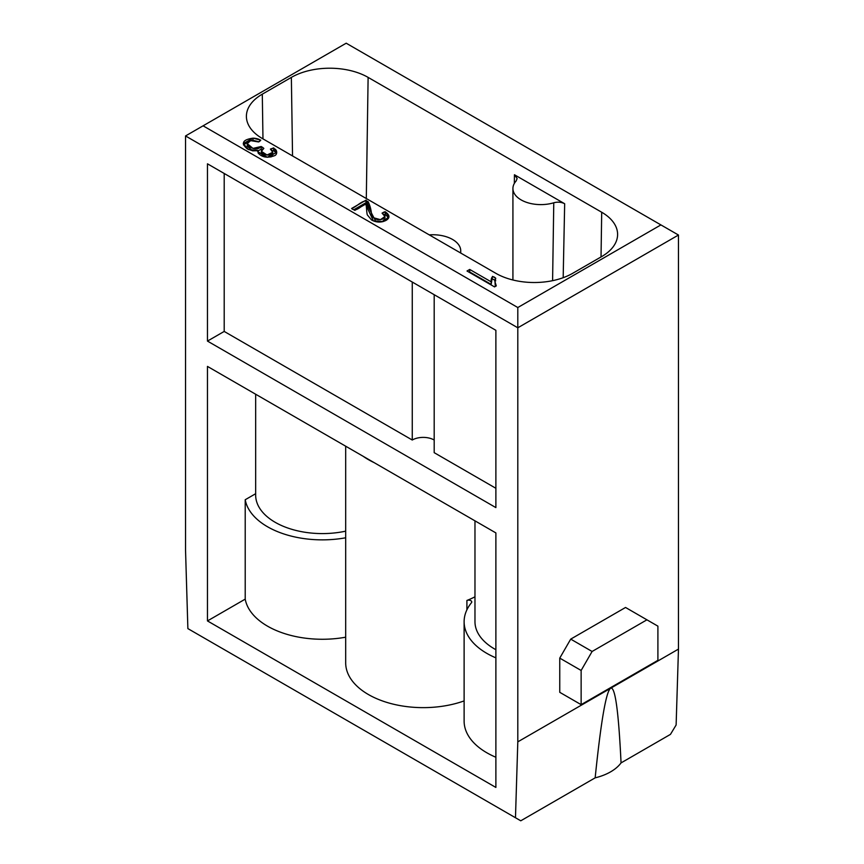 <?xml version="1.0" encoding="UTF-8"?>
<svg xmlns="http://www.w3.org/2000/svg" width="864" height="864" viewBox="0 0 864 864"><rect width="100%" height="100%" fill="white"/><g stroke="black" fill="none" stroke-linecap="round" stroke-linejoin="round"><path stroke-width="1.3" d="M621.054 762.901A48.697 28.123 180 0 1 595.156 777.848C600.988 721.094 606.139 691.232 610.632 688.262C615.103 686.059 618.57 710.942 621.054 762.901L670.453 734.378L676.123 724.993L678.467 649.102L678.467 235.03L517.806 327.791L517.806 741.852L515.473 817.744L187.877 628.603L185.533 550.022L185.533 135.95L203.083 125.82L517.806 307.53L660.917 224.91L346.194 43.2L203.083 125.82M515.473 817.744L520.765 820.8L595.156 777.848M253.022 138.164L243.238 143.618L248.594 149.602L258.12 150.444L257.818 151.718L267.311 157.27L276.696 152.388L273.694 147.895L270.389 149.105L272.765 152.291L267.019 154.991L261.382 151.34L263.855 148.381L261.198 146.502L252.979 148.403L247.234 143.618L250.646 140.638L258.53 141.944L260.777 140.13L253.022 138.164C242.644 139.644 240.732 143.219 247.277 148.921L252.774 150.844C257.666 150.757 258.347 150.325 258.185 153.09C262.094 157.356 267.44 158.263 274.201 155.801C278.608 154.71 277.085 146.178 270.389 149.105C276.977 153.284 268.456 157.043 263.498 153.846C260.744 151.859 260.712 150.12 263.38 148.619C263.812 147.733 260.658 145.595 259.675 147.82C254.318 151.481 242.708 144.212 248.843 141.307C250.927 139.979 254.156 140.195 258.53 141.944C263.509 139.817 256.198 138.208 253.022 138.164L253.022 140.486M495.882 273.337L262.3 138.488A54.281 31.342 180 0 1 246.402 116.716A54.281 31.342 180 0 1 262.3 94.165L291.362 77.393A54.281 31.342 180 0 1 368.118 77.393L601.7 212.242A54.281 31.342 180 0 1 617.598 234.792A54.281 31.342 180 0 1 601.7 256.565L572.638 273.337A54.281 31.342 180 0 1 495.882 273.337M469.714 269.449L469.714 271.987L491.162 284.364L492.491 276.383L495.742 278.262L494.975 281.696L496.282 285.898L494.543 286.902L467.014 271.004L469.714 269.449L491.162 281.837L491.098 281.048M385.171 211.734L388.951 216.616L383.368 221.54L373.378 220.882L365.58 204.152L354.823 210.362L351.594 208.494L366.088 200.124L373.345 217.696L380.452 219.672L384.944 216.518L382.061 213.127L385.171 211.734L385.171 214.261L384.145 214.726M434.192 440.014A15.509 8.953 0 0 0 412.258 440.014L412.258 282.042M495.882 488.29L434.192 452.671L434.192 294.71M207.468 163.814L495.882 330.318L495.882 507.6L207.468 341.086L207.468 163.814M412.258 440.014L224.197 331.43L224.197 173.47M224.197 331.43L207.468 341.086M495.882 657.85A77.544 44.766 180 0 1 464.119 621.713A77.544 44.766 180 0 1 471.463 602.705A3.1 1.793 0 0 0 471.755 601.938A3.1 1.793 0 0 0 470.102 600.361A3.1 1.793 0 0 0 466.906 600.458A77.544 44.766 0 0 0 474.973 596.808M345.686 446.213L345.686 662.872A77.544 44.766 0 0 0 385.528 701.989A77.544 44.766 0 0 0 464.119 700.909M374.155 462.64A77.544 44.766 180 0 1 363.193 456.311M474.973 520.852L474.973 621.713A66.69 38.502 0 0 0 495.882 649.706M495.882 757.253A77.544 44.766 180 0 1 464.119 721.116L464.119 621.713M345.686 637.189A77.544 44.766 180 0 1 245.214 599.13L207.468 620.924L207.468 366.412L495.882 532.915L495.882 787.439L207.468 620.924M255.658 493.711L245.214 499.738L245.214 599.13M345.686 537.786A77.544 44.766 180 0 1 245.214 499.738M255.658 394.232L255.658 495.094A66.69 38.502 0 0 0 345.686 531.155M592.099 651.478L646.931 619.823L657.904 626.152L657.904 660.334L581.137 704.657L581.137 670.464L592.099 651.478L570.715 639.122L625.547 607.468L646.931 619.823M581.137 670.464L559.753 658.12L559.753 692.312L581.137 704.657M559.753 658.12L570.715 639.122M678.467 649.102L517.806 741.852M429.257 234.878A27.918 16.114 180 0 1 460.739 250.862A27.918 16.114 180 0 1 460.512 252.914M552.593 280.67L553.77 202.781C557.723 201.733 561.362 202.046 564.667 203.742L514.436 174.744L517.147 178.524L516.1 181.03A27.918 16.114 180 0 0 512.924 188.503L512.924 279.99M553.77 202.781A27.918 16.114 180 0 1 512.924 188.503M517.806 307.53L517.806 327.791L185.533 135.95M660.917 224.91L678.467 235.03M492.491 276.383L491.162 282.744M495.742 280.8L492.491 278.921M495.299 286.459L494.975 281.696M366.088 200.124L366.088 202.651L353.786 209.758M384.944 216.518L384.944 219.056L382.093 221.843M375.916 221.67L366.088 202.651M388.67 217.858L385.171 214.261M243.454 144.925L249.642 140.929M258.12 150.444L258.12 152.96M273.694 147.895L273.694 150.422L276.426 153.619M272.29 150.941L273.694 150.422M261.382 151.34L261.382 153.868L264.492 156.87M270.94 156.989L272.765 154.829L272.765 152.291M261.198 146.502L261.198 149.04L262.084 149.656M247.234 143.618L247.234 146.146L252.461 150.8M258.12 150.995L261.198 149.04M256.036 141.048L258.725 141.782M365.58 204.152C360.914 205.643 356.249 212.641 351.594 208.494C357.005 206.744 363.269 198.752 368.107 201.647C370.17 205.859 371.336 210.427 371.585 215.352C374.447 219.553 378.346 220.687 383.26 218.776L384.912 216.14C385.463 214.65 379.501 213.181 385.171 211.734C389.923 215.028 390.193 217.922 385.981 220.417C381.218 222.728 376.402 222.588 371.542 219.974L367.276 214.834C366.336 210.902 366.66 204.152 365.58 204.152M494.543 286.902L467.014 271.004L469.714 269.449L491.162 281.837C491 279.58 491.519 274.158 495.742 278.262C492.966 281.524 497.88 284.915 494.543 286.902M466.906 609.822L466.906 600.458M262.3 94.165L262.969 138.866M291.362 77.393L292.54 155.941M368.118 77.393L366.304 198.536M563.177 277.7L564.667 203.742M514.436 174.744L514.35 183.416M601.7 212.242L601.031 256.943M460.739 250.862L460.739 253.055"/></g></svg>
